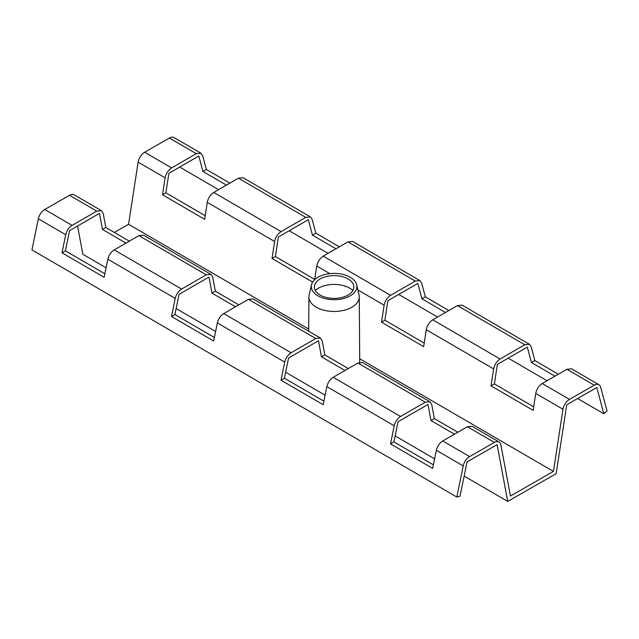 <?xml version="1.0" encoding="UTF-8"?>
<svg xmlns="http://www.w3.org/2000/svg" width="639" height="639" viewBox="0 0 639 639"><rect width="100%" height="100%" fill="white"/><g stroke="black" fill="none" stroke-linecap="round" stroke-linejoin="round"><path stroke-width="0.96" d="M603.855 413.768L596.802 387.53L566.761 404.751L556.146 473.659L507.725 501.407L497.11 444.664L467.069 461.877L460.016 496.191L456.813 497.038L463.211 465.919A9.329 5.408 -59.8 0 1 469.609 456.613L494.378 442.42A9.329 5.408 -59.8 0 1 499.067 441.972A9.329 5.408 -59.8 0 1 500.872 444.856L510.449 496.032L553.414 471.414L562.991 409.264A9.329 5.408 -59.8 0 1 569.493 399.375L594.262 385.181A9.329 5.408 -59.8 0 1 598.951 384.734A9.329 5.408 -59.8 0 1 600.652 387.162L607.05 410.949L603.855 413.768L577.632 398.52M598.951 384.734L571.593 368.823L566.921 369.278L542.239 383.528C538.813 385.78 536.656 389.079 535.762 393.424L533.166 410.374L491.024 385.86L493.627 368.911C494.522 364.573 496.679 361.275 500.097 359.014L524.779 344.764L529.451 344.309L531.153 346.729L534.851 360.556L558.35 374.222M529.451 344.309L462.093 305.123L457.42 305.578L432.739 319.827C429.312 322.088 427.156 325.387 426.261 329.732L423.665 346.673L381.523 322.168L384.127 305.218C385.013 300.873 387.178 297.574 390.597 295.322L415.278 281.072L419.951 280.609L421.644 283.037L425.35 296.863L448.85 310.53M352.584 241.43L347.912 241.885L323.238 256.135C319.812 258.396 317.655 261.694 316.76 266.032L314.668 279.65M312.639 282.095L272.022 258.468L274.618 241.526C275.513 237.181 277.677 233.882 281.096 231.622L305.777 217.372L310.45 216.917L312.144 219.337L315.85 233.163L339.349 246.83M310.45 216.917L243.092 177.738L238.411 178.193L213.73 192.443C210.311 194.695 208.154 197.994 207.26 202.339L204.656 219.289L162.522 194.775L165.118 177.826C166.012 173.488 168.169 170.19 171.595 167.929L196.277 153.679L200.95 153.224L202.643 155.644L206.349 169.471L229.84 183.137M308.701 329.061L128.551 224.273L138.128 162.122L165.118 177.826M553.414 471.414L359.701 358.727M491.024 385.86L494.386 383.919L533.709 406.795M554.94 376.195L531.44 362.529L527.311 347.113L497.382 364.39L494.386 383.919M531.44 362.529L534.851 360.556M381.523 322.168L384.886 320.227L424.208 343.103M445.431 312.495L421.94 298.828L417.81 283.412L387.881 300.697L384.886 320.227M421.94 298.828L425.35 296.863M272.022 258.468L275.385 256.527L314.707 279.403M335.93 248.803L312.439 235.136L308.31 219.72L278.38 236.997L275.385 256.527M312.439 235.136L315.85 233.163M171.595 167.929L144.622 152.242A9.329 5.408 120.2 0 0 138.128 162.122M144.622 152.242L169.391 138.04L196.277 153.679M162.522 194.775L165.876 192.834L205.207 215.71M226.43 185.11L202.938 171.444L198.801 156.028L168.88 173.305L165.876 192.834M202.938 171.444L206.349 169.471M200.95 153.224L174.08 137.593A9.329 5.408 120.2 0 0 169.391 138.04M101.441 210.678L74.204 194.831A9.329 5.408 120.2 0 0 69.507 195.278L96.761 211.134L101.433 210.678L103.238 213.554L105.834 227.5L129.334 241.167M320.443 338.071L253.076 298.884L248.403 299.34L223.722 313.589C220.503 315.682 218.378 318.789 217.356 322.911L213.65 341.01L171.508 316.497L175.214 298.397C176.244 294.275 178.361 291.168 181.58 289.076L206.261 274.826L210.934 274.371L212.739 277.254L215.335 291.192L238.834 304.859M472.077 426.269L467.405 426.724L442.723 440.974C439.504 443.067 437.38 446.174 436.357 450.295L432.651 468.403L390.509 443.889L394.215 425.79C395.245 421.668 397.37 418.561 400.589 416.468L425.27 402.219L429.943 401.763L362.577 362.577L357.904 363.032L333.223 377.282C330.004 379.374 327.879 382.481 326.856 386.603L323.15 404.703L281.008 380.197L284.714 362.089C285.745 357.968 287.869 354.861 291.088 352.768L315.762 338.518L320.435 338.063L322.24 340.946L324.836 354.893L348.335 368.559M429.943 401.763L431.74 404.639L434.344 418.585L457.836 432.252M210.942 274.371L143.575 235.192L138.903 235.639L114.221 249.889C111.002 251.982 108.878 255.089 107.847 259.21L104.149 277.318L62.007 252.804L65.713 234.705C66.736 230.575 68.86 227.468 72.079 225.383L96.761 211.134M62.007 252.804L65.418 250.831L104.868 273.78M125.971 243.108L102.48 229.441L99.476 213.37L69.555 230.647L65.418 250.831M102.48 229.441L105.834 227.5M72.079 225.383L44.738 209.472A9.329 5.408 120.2 0 0 38.348 218.786L65.713 234.705M456.813 497.038L31.95 249.905L38.348 218.786M390.509 443.889L393.928 441.916L433.378 464.865M454.481 434.193L430.982 420.526L427.986 404.455L398.057 421.732L393.928 441.916M430.982 420.526L434.344 418.585M114.317 232.428L128.551 224.273M281.008 380.197L284.427 378.224L323.869 401.172M344.972 370.5L321.481 356.834L318.486 340.763L288.556 358.04L284.427 378.224M321.481 356.834L324.836 354.893M171.508 316.497L174.926 314.532L214.369 337.472M235.471 306.8L211.98 293.133L208.985 277.062L179.056 294.347L174.926 314.532M211.98 293.133L215.335 291.192M44.738 209.472L69.507 195.278M106.098 267.789L82.854 254.266L77.567 226.022M507.725 501.407L464.154 476.063M434.6 458.874L395.15 435.926M325.099 395.174L285.649 372.225M215.599 331.481L176.148 308.533M547.064 380.74L508.213 358.136M437.563 317.04L398.712 294.443M328.063 253.348L289.211 230.743M218.562 189.655L179.703 167.051M312.247 282.789A22.796 13.163 180 0 1 335.874 273.42A22.796 13.163 180 0 1 356.698 284.794A22.796 13.163 180 0 1 334.101 299.699A22.796 13.163 180 0 1 311.505 284.794A22.796 13.163 180 0 1 312.247 282.789M315.179 283.756A19.737 11.398 180 0 1 335.643 275.641A19.737 11.398 180 0 1 353.663 285.497A19.737 11.398 180 0 1 334.101 298.405A19.737 11.398 180 0 1 314.532 285.497A19.737 11.398 180 0 1 315.179 283.756M356.698 284.794L359.054 294.986A25.177 14.537 180 0 1 359.278 296.863A25.177 14.537 180 0 1 334.101 311.457A25.177 14.537 180 0 1 308.917 296.863A25.177 14.537 180 0 1 309.14 294.986L311.505 284.794M315.299 290.481A22.069 12.74 180 0 1 352.904 290.481M569.493 399.375L542.239 383.528M535.762 393.424L562.991 409.264M426.261 329.732L493.627 368.911M316.76 266.032L329.796 273.612M357.888 289.962L384.127 305.218M207.26 202.339L274.618 241.526M566.921 369.278L594.262 385.181M457.42 305.578L524.779 344.764M500.097 359.014L432.739 319.827M390.597 295.322L323.238 256.135M347.912 241.885L415.278 281.072M238.411 178.193L305.777 217.372M281.096 231.622L213.73 192.443M436.357 450.295L463.211 465.919M326.856 386.603L394.215 425.79M217.356 322.911L284.714 362.089M107.847 259.21L175.214 298.397M181.58 289.076L114.221 249.889M138.903 235.639L206.261 274.826M291.088 352.768L223.722 313.589M248.403 299.34L315.762 338.518M400.589 416.468L333.223 377.282M469.609 456.613L442.723 440.974M467.405 426.724L494.378 442.42M357.904 363.032L425.27 402.219M419.951 280.617L352.592 241.43M499.067 441.972L472.085 426.277M308.917 296.863L308.685 331.226M359.278 296.863L359.725 362.281"/></g></svg>
